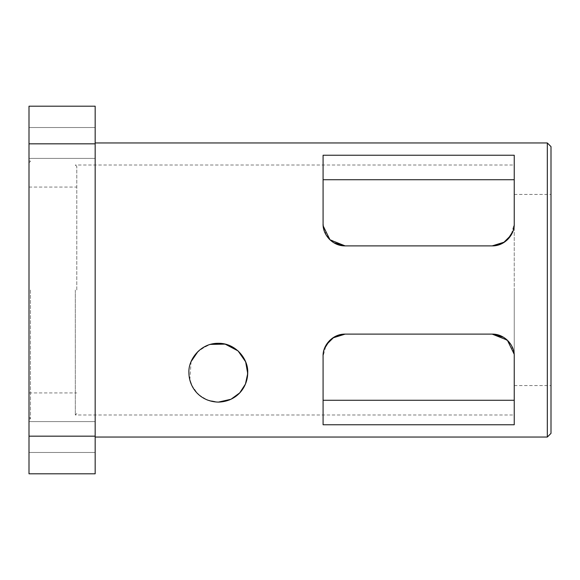 <?xml version="1.0" encoding="UTF-8"?>
<svg xmlns="http://www.w3.org/2000/svg" width="580" height="580" viewBox="0 0 580 580"><rect width="100%" height="100%" fill="white"/><g stroke="black" fill="none" stroke-linecap="round" stroke-linejoin="round"><path stroke-width="0.43" stroke-dasharray="2.9 2.17" d="M324.358 348.783L323.082 356.171L323.082 424.763L514.242 424.763L514.242 400.28L514.242 414.983L514.242 400.28L323.082 400.28L323.082 356.171C322.603 345.332 332.644 333.833 345.144 334.116L492.181 334.116C505.013 333.855 514.779 345.745 514.242 356.171L514.242 223.829L514.242 356.171L511.538 345.593L503.512 337.248M323.082 400.28L323.082 356.171L326.207 344.868M332.666 337.988L329.636 340.482M75.32 290L75.32 414.983L75.32 290M504.658 242.012L507.688 239.518M512.966 231.217L514.242 223.829L511.118 235.132M514.242 179.72L514.242 155.237L323.082 155.237L323.082 223.829L323.082 179.72L514.242 179.72L514.242 155.237L514.242 223.829C514.714 234.668 504.68 246.167 492.181 245.884L345.144 245.884L492.181 245.884L345.144 245.884L329.396 239.279M326.207 235.132L323.082 223.829L325.786 234.407L333.812 242.752M210.388 344.397L206.864 345.629M202.623 347.848L198.041 351.415M191.11 361.558L189.819 379.943M191.639 385.091L197.417 393.399M198.962 394.857L206.871 399.801C195.329 394.262 189.341 385.236 188.906 372.708C188.718 359.665 196.105 350.168 211.076 344.215M207.488 400.055L218.319 402.121L207.481 400.048M225.859 344.295L229.332 345.441M234.48 348.152L238.532 351.357M245.557 361.623C250.502 379.429 245.238 392.16 229.767 399.801M229.151 400.048L218.319 402.121M30.472 290L30.472 418.659L30.472 290M29 290L29 159.87L29 290M29 143.833L29 473.802L95.171 473.802L95.171 142.956L95.171 244.086L95.171 143.833L29 143.833L29 106.198L95.171 106.198L95.171 143.833M29 452.48L29 421.602L29 452.48L29 421.602L29 452.48L95.171 452.48L95.171 421.602L95.171 452.48L95.171 421.602L95.171 452.48L29 452.48M29 158.398L29 127.52L29 158.398L29 127.52L29 158.398L95.171 158.398L95.171 127.52L95.171 158.398L95.171 127.52L95.171 158.398L29 158.398M29 421.602L95.171 421.602L29 421.602M29 127.52L95.171 127.52L29 127.52M323.082 179.72L323.19 225.946M514.242 400.28L514.134 354.054M514.242 290L514.242 385.577L514.242 290M551 146.631L551 433.369M547.324 437.045L547.324 142.956M551 290L551 385.577L551 290M218.319 343.302C201.006 342.961 188.13 359.1 188.906 372.708C188.95 387.273 199.803 401.585 218.319 402.121C236.836 401.585 247.682 387.273 247.725 372.708C248.501 359.1 235.625 342.961 218.319 343.302M29 436.167L95.171 436.167M76.792 290L76.792 166.482L76.792 290M76.792 413.518L75.32 414.983L514.242 414.983M76.792 166.482L75.32 165.017L514.242 165.017M29 162.806L30.472 161.341L29 159.87M29 417.194L30.472 418.659L29 420.13M514.242 385.577L551 385.577M514.242 194.423L551 194.423M29 392.928L76.792 392.928M29 187.072L76.792 187.072"/><path stroke-width="0.87" d="M326.207 344.868L333.986 337.147L345.144 334.116L332.666 337.988M323.082 400.28L514.242 400.28M329.636 340.482L324.358 348.783M503.512 337.248L492.181 334.116C504.68 333.833 514.714 345.332 514.242 356.171L514.242 424.763L323.082 424.763L323.082 356.171C322.603 345.332 332.644 333.833 345.144 334.116L492.181 334.116L507.326 340.134L514.134 354.054M511.118 235.132L503.338 242.853L492.181 245.884L504.658 242.012M507.688 239.518L512.966 231.217M333.812 242.752L345.144 245.884C332.644 246.167 322.603 234.668 323.082 223.829L323.082 155.237L514.242 155.237L514.242 223.829C514.714 234.668 504.68 246.167 492.181 245.884L345.144 245.884L329.998 239.866L323.19 225.946M514.242 179.72L323.082 179.72M329.396 239.279L326.207 235.132M211.076 344.215L218.319 343.302C235.625 342.961 248.501 359.1 247.725 372.708C247.682 387.273 236.836 401.585 218.319 402.121L230.985 399.25L239.721 392.877L245.442 384.076L247.711 373.52L245.644 361.84L238.075 350.929L225.163 344.121L210.388 344.397M206.864 345.629L202.623 347.848M198.041 351.415L191.11 361.558M189.819 379.943L191.639 385.091M197.417 393.399L198.962 394.857M206.871 399.801L207.488 400.055L206.871 399.801M218.319 402.121C199.803 401.585 188.95 387.273 188.906 372.708C188.13 359.1 201.006 342.961 218.319 343.302L225.859 344.295M229.332 345.441L234.48 348.152M238.532 351.357L245.557 361.623M229.767 399.801L229.151 400.048M95.171 436.167L95.171 473.802L29 473.802L29 106.198L95.171 106.198L95.171 436.167L29 436.167M547.324 437.045L551 433.369L551 146.631L547.324 142.956L547.324 437.045L95.171 437.045M29 143.833L95.171 143.833M547.324 142.956L95.171 142.956"/></g></svg>
